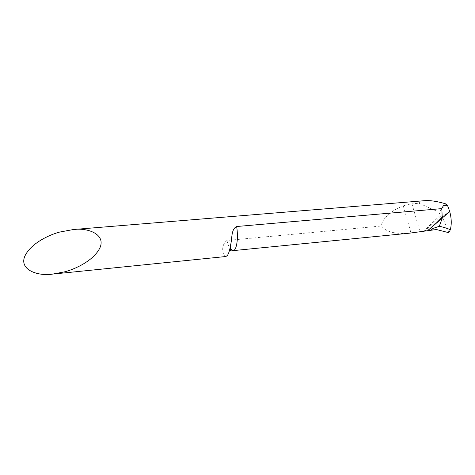 <?xml version="1.0" encoding="UTF-8"?>
<svg xmlns="http://www.w3.org/2000/svg" width="475" height="475" viewBox="0 0 475 475"><rect width="100%" height="100%" fill="white"/><g stroke="black" fill="none" stroke-linecap="round" stroke-linejoin="round"><path stroke-width="0.36" stroke-dasharray="2.38 1.78" d="M225.91 256.518C224.075 257.8 219.177 246.531 226.937 240.469L381.544 225.987C385.795 231.871 395.028 234.276 409.242 233.201M449.588 231.622L448.911 232.138L442.213 216.802L427.827 230.476L442.213 216.802L449.706 211.476L442.213 216.802L441.168 215.597L440.26 215.282L438.894 212.159L446.251 204.024M424.965 200.652C422.548 200.877 420.844 201.412 419.841 202.249L419.009 203.235L411.938 203.828L403.275 205.829C390.919 210.55 381.217 219.545 381.544 225.987M419.009 203.235L438.894 212.159M423.219 231.497L440.26 215.282M448.822 232.596L448.934 232.198C445.099 231.711 440.99 230.814 436.602 229.514L428.492 230.411L432.85 225.512L438.372 220.293C440.331 217.811 441.993 217.52 443.359 219.42L448.911 232.138M443.715 216.784L442.249 218.138M427.862 230.446L429.424 229.247M226.937 240.469C227.869 244.203 228.998 247 230.322 248.852M411.938 203.828L420.019 231.812M403.275 205.829L411 233.005M441.168 215.597L424.971 231.016"/><path stroke-width="0.71" d="M230.322 248.852L233.124 250.628L409.242 233.201L436.394 229.526L448.543 232.631L449.588 231.622L450.282 229.651C446.5 228.101 442.848 226.979 439.316 226.284L432.755 228.505C430.73 229.627 431.086 230.09 433.823 229.882M236.651 226.516C230.945 229.241 232.275 238.658 230.66 244.607C229.811 252.854 230.601 250.503 230.987 250.942L233.124 250.628C236.645 250.628 238.563 238.165 236.651 226.516L441.833 208.614L442.249 218.138L427.862 230.446M441.833 208.614L443.412 205.503C444.659 205.354 446.114 205.562 447.782 206.12L446.251 204.024C437.701 201.43 430.605 200.302 424.965 200.652L73.483 229.52C87.744 227.549 105.782 234.217 100.017 247.635C93.824 260.751 74.676 269.343 64.392 271.884L52.642 274.099C38.398 276.343 19.517 270.233 24.575 256.785C30.145 243.616 49.364 234.715 59.708 232.061L73.483 229.52M429.424 229.247L449.706 211.476L447.782 206.12M230.66 244.607C229.847 249.838 228.766 253.442 227.424 255.419L225.91 256.518L52.642 274.099M450.282 229.651C451.743 224.479 451.547 218.423 449.706 211.476L443.715 216.784M442.249 218.138L439.316 226.284"/></g></svg>
